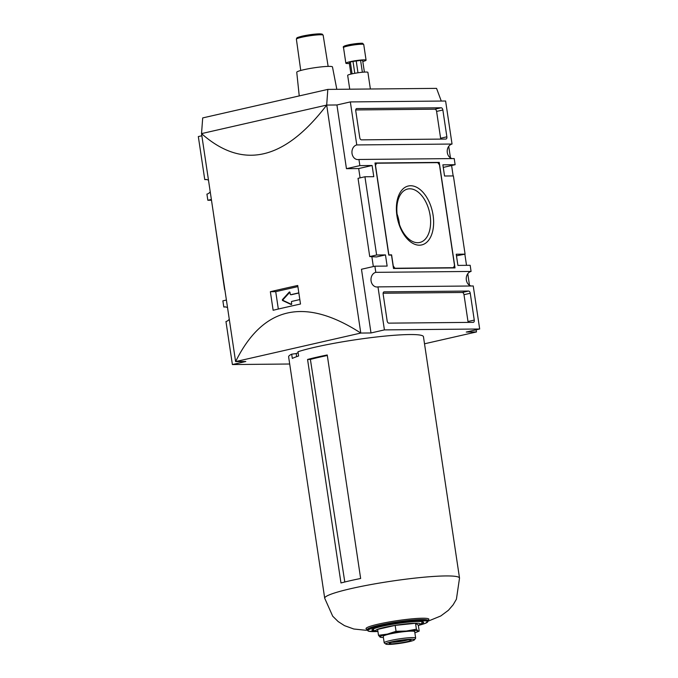 <?xml version="1.0" encoding="UTF-8"?>
<svg xmlns="http://www.w3.org/2000/svg" width="678" height="678" viewBox="0 0 678 678"><rect width="100%" height="100%" fill="white"/><g stroke="black" fill="none" stroke-linecap="round" stroke-linejoin="round"><path stroke-width="1.02" d="M370.383 88.996L367.9 72.36A10.221 1.051 171.5 0 0 362.205 72.266A10.221 1.051 171.5 0 0 351.662 73.936A10.221 1.051 171.5 0 0 347.67 75.385L349.738 89.191M479.677 329L384.409 329.898L377.977 286.879L473.244 285.972L479.677 329L466.261 332.05L476.473 331.957L476.151 329.805M448.726 146.329L450.455 157.881M451.599 165.517L453.15 175.924M464.854 254.208L466.515 265.327M467.769 273.734L469.498 285.285M350.95 74.097L349.289 62.995L350.424 62.732M352.085 73.834L350.323 62.037A7.382 0.763 -8.5 0 1 353.001 61.427L360.603 60.41A7.382 0.763 -8.5 0 1 362.645 60.393L364.391 72.088M362.806 61.469A10.221 1.051 171.5 0 0 366.078 60.181A10.221 1.051 171.5 0 0 360.391 60.079A10.221 1.051 171.5 0 0 349.84 61.749A10.221 1.051 171.5 0 0 345.856 63.207A10.221 1.051 171.5 0 0 349.365 63.478M353.001 61.427L354.78 73.3M356.289 61.393L357.984 72.783M336.822 89.318L332.474 66.936A18.06 1.865 171.5 0 0 322.389 66.775A18.06 1.865 171.5 0 0 303.795 69.715A18.06 1.865 171.5 0 0 296.752 72.275L299.235 95.912M360.086 177.865L358.696 168.559L346.45 168.678L336.924 104.971L326.72 105.073C284.362 160.474 242.631 169.983 201.527 133.608L202.697 117.921L327.813 89.403L436.556 88.369L441.276 101.056M360.603 60.41L362.366 72.249M278.327 309.041L275.726 291.659L297.888 286.608M299.829 299.566L291.794 301.405A0.568 0.458 89.5 0 0 291.43 302.066L291.701 303.871A0.568 0.458 89.5 0 1 291.099 304.498L282.472 300.456L282.362 299.684L289.243 292.108A0.568 0.458 89.5 0 1 289.989 292.43L290.26 294.235A0.568 0.458 89.5 0 0 290.718 294.701L291.396 294.701A0.568 0.458 89.5 0 1 291.32 294.693M291.396 294.701A0.568 0.458 89.5 0 0 291.472 294.693L290.794 294.693A0.568 0.458 89.5 0 1 290.718 294.701M290.794 294.693L298.829 292.862M289.692 364.01L232.393 364.552L245.809 361.493L235.605 361.594C263.005 306.329 304.736 296.82 360.789 333.059L371.002 332.957L384.409 329.898M201.527 133.608L235.605 361.594L360.789 333.059L326.686 105.082L327.813 89.403M377.977 286.879A7.382 5.916 89.5 0 1 376.968 286.997A7.382 5.916 89.5 0 1 371.01 280.302A7.382 5.916 89.5 0 1 375.807 272.344L374.892 266.2L361.476 269.259L371.002 332.957M371.866 256.682L373.341 266.556M270.361 291.709L273.132 310.261A340.805 35.103 171.5 0 1 300.498 304.024L297.718 285.472A340.805 35.103 -8.5 0 0 270.361 291.709L275.726 291.659M206.79 179.577L204.756 179.594L198.323 136.566L201.849 135.761M336.924 104.971L350.34 101.92L445.607 101.014L452.04 144.041A7.382 5.916 -90.5 0 0 447.209 151.355A7.382 5.916 -90.5 0 0 452.175 158.584M424.513 343.797L476.473 331.957M201.561 133.6L326.686 105.082M211.485 200.23L207.841 200.264L211.375 199.468M346.45 168.678L359.857 165.618L358.942 159.474L454.209 158.567L455.124 164.712L442.878 164.83L444.548 176.009L453.396 175.924L465.083 254.148L456.472 255.809M443.259 167.415L455.124 164.712M358.942 159.474A7.382 5.916 89.5 0 1 357.925 159.593A7.382 5.916 89.5 0 1 351.967 152.897A7.382 5.916 89.5 0 1 356.772 144.939L350.34 101.92M465.083 254.148L456.235 254.233L457.913 265.412L470.159 265.293L471.074 271.437A7.382 5.916 -90.5 0 0 466.252 278.76A7.382 5.916 -90.5 0 0 471.21 285.989M374.892 266.2L387.138 266.081L385.468 254.911L376.527 256.945L369.73 256.564L376.621 254.996L385.468 254.911M452.04 144.041L356.772 144.939M442.861 109.989L446.87 136.812A2.271 1.339 -102.8 0 1 446.014 139.041A2.271 1.339 -102.8 0 1 445.836 139.058L361.459 139.863A2.271 1.339 -102.8 0 1 359.764 137.642L355.755 110.819A2.271 1.339 -102.8 0 1 356.611 108.59A2.271 1.339 -102.8 0 1 356.781 108.573L441.166 107.768A2.271 1.339 -102.8 0 1 442.861 109.989L436.598 111.421L440.607 138.236A2.271 1.339 -102.8 0 1 440.632 139.109M225.825 306.973L223.791 306.998A7.382 5.916 89.5 0 1 224.808 306.88A7.382 5.916 89.5 0 1 227.545 307.685M229.274 319.228A7.382 5.916 89.5 0 1 225.96 321.525L232.393 364.552M223.791 306.998L222.876 300.846L226.401 300.049M369.73 256.564L358.035 178.331L364.934 176.763L373.781 176.678L372.103 165.5L359.857 165.618M358.696 168.559L372.103 165.5M364.934 176.763L376.621 254.996M204.756 179.594A7.382 5.916 89.5 0 1 205.765 179.475A7.382 5.916 89.5 0 1 208.502 180.28M210.231 191.823A7.382 5.916 89.5 0 1 206.926 194.12L207.841 200.264M468.557 291.048A2.271 1.339 -102.8 0 1 470.252 293.269L474.261 320.092A2.271 1.339 -102.8 0 1 473.405 322.321A2.271 1.339 -102.8 0 1 473.236 322.347L388.85 323.143A2.271 1.339 -102.8 0 1 387.155 320.923L383.146 294.099A2.271 1.339 -102.8 0 1 384.002 291.871A2.271 1.339 -102.8 0 1 384.172 291.854L468.557 291.048L462.294 292.481A2.271 1.339 -102.8 0 1 463.989 294.701L467.998 321.525A2.271 1.339 -102.8 0 1 468.023 322.389M471.074 271.437L375.807 272.344M375.002 163.008L439.242 162.398L455.006 267.903L393.494 268.488L391.494 255.072L388.765 255.097L375.002 163.008M213.146 211.358L224.604 289.642M355.738 109.946L434.903 109.192A2.271 1.339 -102.8 0 1 436.598 111.421M383.129 293.227L462.294 292.481M437.844 162.72L439.242 162.398M437.776 162.635L439.471 164.864L454.506 265.445L453.48 267.691L394.96 268.251L393.265 266.022L391.596 254.852L388.875 254.877L375.51 165.466L376.536 163.22L437.776 162.635M396.91 215.629A30.222 17.831 -102.8 0 1 420.207 189.628A30.222 17.831 -102.8 0 1 427.903 241.114A30.222 17.831 -102.8 0 1 396.91 215.629M452.455 267.929L453.48 267.691M393.935 268.48L394.96 268.251M390.57 255.081L391.596 254.852M375.087 163.551L376.536 163.22M397.071 214.011A27.4 16.17 -102.8 0 1 399.469 224.528M430.14 215.596A27.4 16.17 77.2 0 0 407.639 189.035A27.4 16.17 77.2 0 0 397.316 215.901A27.4 16.17 77.2 0 0 419.818 242.461A27.4 16.17 77.2 0 0 430.14 215.596M291.557 304.397L283.15 300.447L283.04 299.684L289.879 292.15M291.472 294.693L298.845 293.006M393.511 641.88A11.051 1.136 171.5 0 0 389.24 643.32A11.051 1.136 171.5 0 0 400.3 642.939A11.051 1.136 171.5 0 0 410.987 640.074A11.051 1.136 171.5 0 0 404.393 640.125A11.051 1.136 171.5 0 0 393.511 641.88M391.943 642.261A9.729 1 171.5 0 0 408.088 639.846M427.776 620.243L428.064 621.184A30.671 3.161 171.5 0 0 410.987 620.887A30.671 3.161 171.5 0 0 379.349 625.896A30.671 3.161 171.5 0 0 367.391 630.252L368.84 631.269L377.926 631.464A30.222 3.11 171.5 0 1 379.688 626.336A30.222 3.11 171.5 0 1 420.572 620.76A30.222 3.11 171.5 0 1 418.343 625.413L425.462 623.285L428.064 621.184L440.768 615.971L448.421 610.276L453.15 604.801L456.413 599.216L459.523 578.097A68.164 7.017 171.5 0 0 421.589 577.427A68.164 7.017 171.5 0 0 351.289 588.555A68.164 7.017 171.5 0 0 324.703 598.242L288.625 356.848A68.164 7.017 -8.5 0 1 291.676 354.179L296.184 353.577A63.63 6.551 -8.5 0 1 298.125 352.738M291.676 354.179L292.311 358.425A68.164 7.017 171.5 0 1 298.608 355.992L297.973 351.746A68.164 7.017 -8.5 0 1 315.211 347.161A68.164 7.017 -8.5 0 1 385.511 336.034A68.164 7.017 -8.5 0 1 423.453 336.695L459.523 578.097M419.19 631.091L418.301 625.175L415.512 623.285L395.164 625.396L396.054 631.311L406.342 631.048L416.394 629.201L417.911 630.938L419.19 631.091L416.69 632.116A19.315 1.992 171.5 0 0 417.911 630.938A19.315 1.992 171.5 0 0 406.342 631.048A19.315 1.992 171.5 0 0 387.392 634.1A19.315 1.992 171.5 0 0 380.011 637.049A19.315 1.992 171.5 0 0 381.46 637.388A19.315 1.992 171.5 0 0 383.401 637.456M415.512 623.285L416.394 629.201M395.164 625.396L377.612 629.396L378.502 635.311L380.011 637.049L381.29 637.201M296.676 356.653L296.184 353.577M391.435 641.897A14.509 1.492 171.5 0 0 385.875 644.1A14.509 1.492 171.5 0 0 400.351 643.295A14.509 1.492 171.5 0 0 414.428 639.837A14.509 1.492 171.5 0 0 407.063 639.464A14.509 1.492 171.5 0 0 391.435 641.897M344.797 581.995L310.388 359.425A63.546 6.543 -8.5 0 1 327.321 355.501M307.566 359.459A68.164 7.017 -8.5 0 1 316.711 357.221A68.164 7.017 -8.5 0 1 327.237 354.975L360.645 578.487A68.164 7.017 171.5 0 0 350.119 580.732A68.164 7.017 171.5 0 0 340.975 582.97L307.566 359.459L310.388 359.425M421.385 623.794A26.128 2.695 171.5 0 0 423.631 622.302A26.128 2.695 171.5 0 0 409.088 622.048A26.128 2.695 171.5 0 0 382.138 626.319A26.128 2.695 171.5 0 0 371.951 630.032A26.128 2.695 171.5 0 0 374.536 630.794M384.197 642.795L383.231 636.345A15.908 1.636 -8.5 0 1 389.435 634.083A15.908 1.636 -8.5 0 1 405.842 631.481A15.908 1.636 -8.5 0 1 414.69 631.642L415.656 638.091A15.908 1.636 171.5 0 0 406.8 637.939A15.908 1.636 171.5 0 0 390.401 640.532A15.908 1.636 171.5 0 0 384.197 642.795A15.908 1.636 171.5 0 0 384.307 642.947L385.875 644.1M414.86 632.752A19.315 1.992 171.5 0 0 416.69 632.116M396.054 631.311L387.392 634.1L378.502 635.311M414.428 639.837L415.597 638.269A15.908 1.636 171.5 0 0 415.656 638.091M347.5 46.104A10.221 1.051 171.5 0 0 343.517 47.562C342.602 46.723 344.068 45.867 347.933 44.994C351.806 43.934 363.298 42.731 362.789 43.477L363.739 44.536A10.221 1.051 171.5 0 0 358.052 44.434A10.221 1.051 171.5 0 0 347.5 46.104M361.349 44.214A9.085 0.932 171.5 0 0 359.323 43.341A9.085 0.932 171.5 0 0 348.017 44.977M321.245 34.773A12.39 1.28 171.5 0 0 316.728 33.985A12.39 1.28 171.5 0 0 302.176 36.163M301.668 37.273A13.526 1.39 171.5 0 0 296.388 39.197L296.701 38.154C297.811 37.663 294.922 38.112 302.091 36.171C311.092 34.273 317.796 33.595 322.211 34.12L323.152 35.197A13.526 1.39 171.5 0 0 315.617 35.061A13.526 1.39 171.5 0 0 301.668 37.273M440.607 138.236L446.87 136.812M434.903 109.192L441.166 107.768M463.989 294.701L470.252 293.269M467.998 321.525L474.261 320.092M283.15 300.447L282.472 300.456M283.04 299.684L282.362 299.684M289.837 292.099L289.243 292.108M418.318 625.277A22.721 2.339 171.5 0 0 412.071 623.362A22.721 2.339 171.5 0 0 384.35 627.413A22.721 2.339 171.5 0 0 377.9 631.32M427.962 620.514A30.671 3.161 171.5 0 0 410.885 620.217A30.671 3.161 171.5 0 0 379.256 625.226A30.671 3.161 171.5 0 0 367.29 629.582L367.383 629.269M427.971 620.226A31.807 3.28 171.5 0 0 414.792 618.607A31.807 3.28 171.5 0 0 378.409 624.116A31.807 3.28 171.5 0 0 367.196 629.311M366.078 60.181L363.739 44.536M345.856 63.207L343.517 47.562M296.388 39.197L300.744 70.478M323.152 35.197L328.135 66.385M372.976 629.074L374.502 630.777L377.909 631.371M418.326 625.336L421.309 623.853L422.369 621.692M324.703 598.242L332.703 616.192L338.169 621.573L344.5 625.65L353.78 628.998L365.383 630.226L367.383 630.226L367.29 629.582M381.46 637.388L380.689 637.312"/></g></svg>
